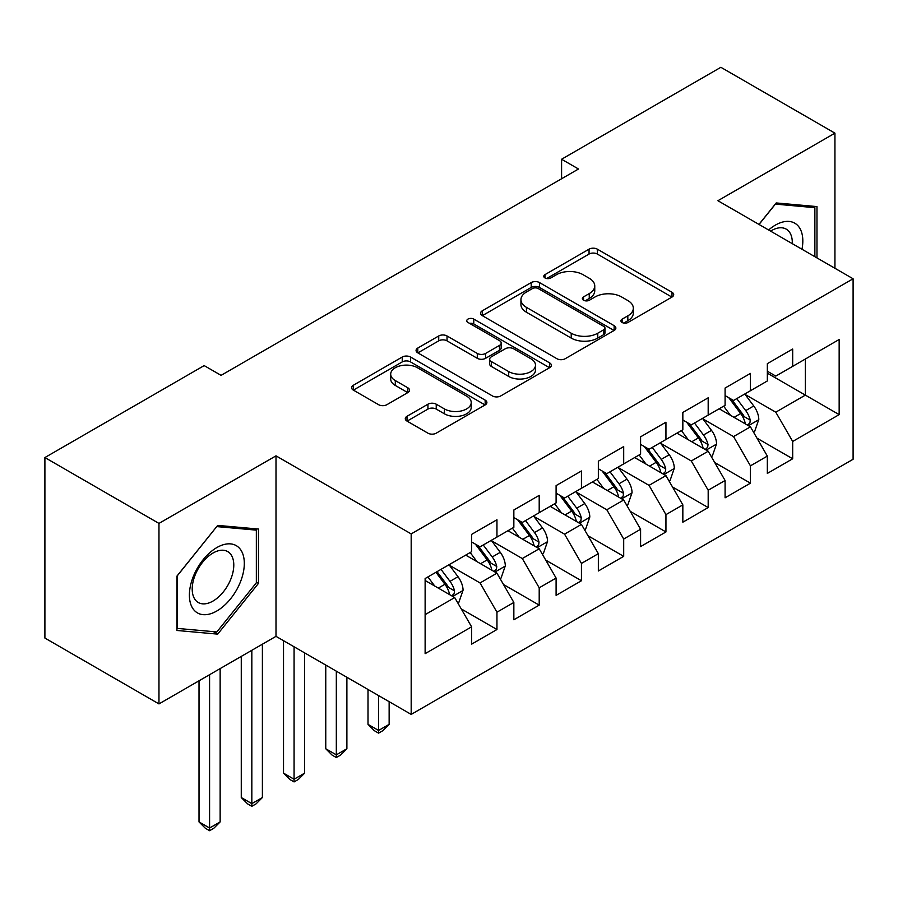 <?xml version="1.0" encoding="UTF-8"?>
<svg xmlns="http://www.w3.org/2000/svg" width="898" height="898" viewBox="0 0 898 898"><rect width="100%" height="100%" fill="white"/><g stroke="black" fill="none" stroke-linecap="round" stroke-linejoin="round"><path stroke-width="1.35" d="M622.123 322.494A4.108 2.368 0 0 0 627.927 322.494L671.985 297.058A5.859 3.39 0 0 0 673.702 294.667A5.859 3.39 0 0 0 671.985 292.277L597.35 249.173A5.859 3.39 0 0 0 589.054 249.173L544.996 274.62A4.108 2.368 0 0 0 543.784 276.292A4.108 2.368 0 0 0 544.996 277.965A4.108 2.368 0 0 0 550.8 277.965L556.502 274.676A18.768 10.832 0 0 1 583.038 274.676L589.256 278.268A18.768 10.832 0 0 1 594.757 285.923A18.768 10.832 0 0 1 589.256 293.59L583.554 296.879A4.108 2.368 0 0 0 582.353 298.563A4.108 2.368 0 0 0 583.554 300.235A4.108 2.368 0 0 0 589.357 300.235L595.06 296.946A18.768 10.832 0 0 1 621.607 296.946L627.825 300.538A18.768 10.832 0 0 1 633.326 308.194A18.768 10.832 0 0 1 627.825 315.86L622.123 319.149A4.108 2.368 0 0 0 620.922 320.822A4.108 2.368 0 0 0 622.123 322.494L622.123 319.149M407.007 416.29A5.859 3.39 0 0 0 405.29 418.681A5.859 3.39 0 0 0 407.007 421.083L427.942 433.173A5.859 3.39 0 0 0 436.237 433.173L485.167 404.919A5.859 3.39 0 0 0 486.884 402.529A5.859 3.39 0 0 0 485.167 400.126L410.532 357.034A5.859 3.39 0 0 0 402.237 357.034L353.296 385.287A5.859 3.39 0 0 0 351.578 387.678A5.859 3.39 0 0 0 353.296 390.08L378.597 404.684A5.859 3.39 0 0 0 386.892 404.684L407.827 392.594A5.859 3.39 0 0 0 409.555 390.192A5.859 3.39 0 0 0 407.827 387.801L395.288 380.561A15.693 9.059 0 0 1 390.697 374.152A15.693 9.059 0 0 1 400.373 365.789A15.693 9.059 0 0 1 417.469 367.753L466.612 396.119A15.693 9.059 0 0 1 471.214 402.529A15.693 9.059 0 0 1 461.527 410.891A15.693 9.059 0 0 1 444.431 408.927L436.237 404.201A5.859 3.39 0 0 0 427.942 404.201L407.007 416.29L407.007 421.083M158.968 523.411L158.968 703.92L276 636.345L276 455.847L158.968 523.411L44.9 457.553L204.172 365.598L221.076 375.364L578.492 169.004L561.587 159.249L561.587 178.758M276 455.847L411.183 533.906L853.1 278.773L853.1 459.271L411.183 714.404L411.183 533.906M834.938 268.278L834.938 133.151L717.906 200.714L853.1 278.773M834.938 133.151L720.87 67.294L561.587 159.249M556.917 358.717A5.859 3.39 0 0 0 565.212 358.717L614.142 330.464A5.859 3.39 0 0 0 615.86 328.062A5.859 3.39 0 0 0 614.142 325.671L539.496 282.578A5.859 3.39 0 0 0 531.201 282.578L482.271 310.831A5.859 3.39 0 0 0 480.553 313.222A5.859 3.39 0 0 0 482.271 315.613L556.917 358.717M469.598 323.392A4.108 2.368 0 0 1 473.774 323.965L473.774 319.093L549.655 362.904A5.859 3.39 0 0 1 551.372 365.295A5.859 3.39 0 0 1 549.655 367.686L500.725 395.939A5.859 3.39 0 0 1 492.43 395.939L417.783 352.847L417.783 348.054A5.859 3.39 0 0 0 416.066 350.456A5.859 3.39 0 0 0 417.783 352.847M417.783 348.054L438.729 335.964A5.859 3.39 0 0 1 447.024 335.964L477.298 353.442A5.859 3.39 0 0 0 485.582 353.442L499.479 345.427A5.859 3.39 0 0 0 501.196 343.025A5.859 3.39 0 0 0 499.479 340.634L467.959 322.438A4.108 2.368 0 0 1 466.758 320.766A4.108 2.368 0 0 1 469.295 318.577A4.108 2.368 0 0 1 473.774 319.093M767.341 373.164L805.36 395.12L805.36 359.02L839.159 339.5L792.687 366.339L792.687 349.019L767.341 363.656L767.341 380.965L750.436 390.731L750.436 373.411L725.09 388.037L725.09 405.357L708.185 415.123L708.185 397.803L682.839 412.429L682.839 429.749L665.946 439.504L665.946 422.195L640.588 436.821L640.588 454.141L623.695 463.896L623.695 446.587L598.349 461.213L598.349 478.533L581.444 488.288L581.444 470.979L556.098 485.605L556.098 502.925L539.204 512.679L539.204 495.37L513.847 509.997L513.847 527.317L496.953 537.071L496.953 519.751L471.607 534.389L471.607 551.709L425.124 578.537L425.124 653.665L471.607 626.838L454.702 597.563L425.124 580.49M839.159 339.5L839.159 414.629L792.687 441.457L775.782 412.193L745.16 394.503M756.992 438.168L792.687 458.777L792.687 441.457M792.687 458.777L767.341 473.414L767.341 456.094L750.436 465.849L733.543 436.585L702.91 418.895M714.741 462.56L750.436 483.169L750.436 465.849M750.436 483.169L725.09 497.806L725.09 480.486L708.185 490.241L691.292 460.977L660.659 443.286M672.49 486.952L708.185 507.561L708.185 490.241M708.185 507.561L682.839 522.198L682.839 504.878L665.946 514.633L649.041 485.369L618.408 467.678M630.239 511.344L665.946 531.953L665.946 514.633M665.946 531.953L640.588 546.59L640.588 529.27L623.695 539.024L606.801 509.761L576.168 492.07M587.999 535.736L623.695 556.345L623.695 539.024M623.695 556.345L598.349 570.982L598.349 553.662L581.444 563.416L564.55 534.153L533.917 516.462M545.748 560.128L581.444 580.737L581.444 563.416M581.444 580.737L556.098 595.374L556.098 578.054L539.204 587.808L522.299 558.545L491.666 540.854M503.497 584.519L539.204 605.129L539.204 587.808M539.204 605.129L513.847 619.766L513.847 602.446L496.953 612.2L480.048 582.937L449.427 565.246M461.258 608.911L496.953 629.52L496.953 612.2M496.953 629.52L471.607 644.158L471.607 626.838M471.607 541.954L480.048 546.837L496.953 537.071M425.124 614.636L454.702 597.563M513.847 517.562L522.299 522.445L539.204 512.679M480.048 582.937L496.953 573.171L465.692 555.121M513.847 602.446L496.953 573.171M556.098 493.17L564.55 498.053L581.444 488.288M522.299 558.545L539.204 548.779L507.931 530.729M556.098 578.054L539.204 548.779M598.349 468.778L606.801 473.661L623.695 463.896M564.55 534.153L581.444 524.387L550.182 506.337M598.349 553.662L581.444 524.387M640.588 444.387L649.041 449.269L665.946 439.504M606.801 509.761L623.695 499.995L592.433 481.945M640.588 529.27L623.695 499.995M682.839 419.995L691.292 424.877L708.185 415.123M649.041 485.369L665.946 475.614L634.673 457.553M682.839 504.878L665.946 475.614M725.09 395.603L733.543 400.486L750.436 390.731M691.292 460.977L708.185 451.223L676.924 433.173M725.09 480.486L708.185 451.223M767.341 371.211L775.782 376.094L792.687 366.339M733.543 436.585L750.436 426.831L719.175 408.781M767.341 456.094L750.436 426.831M44.9 457.553L44.9 638.063L158.968 703.92M276 636.345L411.183 714.404M775.782 412.193L805.36 395.12L839.159 414.629M816.978 257.917L816.978 206.585L776.209 202.948L758.956 224.41M258.467 583.397L258.467 529.045L217.698 525.397L176.928 576.123L176.928 630.475L217.698 634.123L258.467 583.397L256.345 582.185M623.762 323.078L627.825 320.732A18.768 10.832 0 0 0 633.326 313.076L633.326 308.194M594.757 285.923L594.757 290.806A18.768 10.832 0 0 1 589.256 298.473L585.193 300.808M671.917 297.103L597.35 254.055A5.859 3.39 0 0 0 589.054 254.055L546.635 278.548M614.064 330.509L539.496 287.45A5.859 3.39 0 0 0 531.201 287.45L482.349 315.658M603.77 329.746A4.108 2.368 0 0 0 604.971 328.062A4.108 2.368 0 0 0 603.77 326.389L538.25 288.561A4.108 2.368 0 0 0 532.447 288.561L526.43 292.03A18.768 10.832 0 0 0 520.941 299.696A18.768 10.832 0 0 0 526.43 307.352L571.218 333.214A18.768 10.832 0 0 0 597.765 333.214L603.77 329.746L603.77 334.617A4.108 2.368 0 0 0 604.971 332.945L604.971 328.062M520.941 299.696L520.941 304.568A18.768 10.832 0 0 0 526.43 312.235L526.43 307.352M603.77 334.617L597.765 338.097A18.768 10.832 0 0 1 571.218 338.097L526.43 312.235M417.862 352.892L438.729 340.847L438.729 335.964M501.196 343.025L501.196 347.908A5.859 3.39 0 0 1 499.479 350.299L485.582 358.324A5.859 3.39 0 0 1 477.298 358.324L447.024 340.847A5.859 3.39 0 0 0 438.729 340.847M473.774 323.965L549.576 367.731M508.706 371.581A15.693 9.059 0 0 0 525.801 373.546A15.693 9.059 0 0 0 535.489 365.172A15.693 9.059 0 0 0 530.886 358.773L513.577 348.772A5.859 3.39 0 0 0 505.282 348.772L491.397 356.798A5.859 3.39 0 0 0 489.679 359.189A5.859 3.39 0 0 0 491.397 361.58L508.706 371.581L508.706 376.464A15.693 9.059 0 0 0 525.801 378.417A15.693 9.059 0 0 0 535.489 370.055L535.489 365.172M489.679 359.189L489.679 364.072A5.859 3.39 0 0 0 491.397 366.463L491.397 361.58M508.706 376.464L491.397 366.463M471.214 402.529L471.214 407.4A15.693 9.059 0 0 1 461.527 415.774A15.693 9.059 0 0 1 444.431 413.81L436.237 409.084A5.859 3.39 0 0 0 427.942 409.084L407.086 421.128M390.697 374.152L390.697 379.035A15.693 9.059 0 0 0 395.288 385.433L395.288 380.561M407.759 392.639L395.288 385.433M485.1 404.964L410.532 361.916A5.859 3.39 0 0 0 402.237 361.916L353.374 390.125M213.387 631.631L217.698 634.123M753.568 432.241L754.578 431.657L758.799 419.456A15.838 9.137 -120 0 0 753.748 405.975L744.779 393.998M730.467 415.303L723.653 406.188M720.454 409.522L719.68 408.478M747.45 425.102L749.909 422.902L750.257 420.129A15.838 9.137 -120 0 0 745.722 410.611L736.742 398.633M731.623 399.374L742.713 414.169A8.071 4.658 60 0 1 744.173 416.627L750.257 420.129M728.839 397.769L740.648 413.54A15.838 9.137 60 0 1 745.183 423.059L745.508 423.979M711.317 456.633L712.327 456.049L716.548 443.848A15.838 9.137 -120 0 0 711.497 430.366L702.528 418.389M688.227 439.694L681.402 430.58M678.215 433.914L677.44 432.87M705.211 449.494L707.658 447.283L708.006 444.521A15.838 9.137 -120 0 0 703.471 435.002L694.502 423.025M689.372 423.766L700.462 438.561A8.071 4.658 60 0 1 701.922 441.019L708.006 444.521M686.588 422.161L698.408 437.932A15.838 9.137 60 0 1 702.932 447.451L703.257 448.371M669.066 481.025L670.088 480.441L674.308 468.24A15.838 9.137 -120 0 0 669.257 454.758L660.277 442.781M645.976 464.086L639.152 454.972M635.964 458.306L635.189 457.262M662.96 473.886L665.407 471.675L665.755 468.913A15.838 9.137 -120 0 0 661.231 459.394L652.251 447.417M647.132 448.158L658.212 462.953A8.071 4.658 60 0 1 659.682 465.411L665.755 468.913M644.349 446.553L656.157 462.324A15.838 9.137 60 0 1 660.692 471.843L661.007 472.763M801.981 249.251A38.839 22.428 120 0 0 799.141 227.228A38.839 22.428 120 0 0 768.609 229.989M792.283 243.661A29.398 16.972 120 0 0 789.522 232.189A29.398 16.972 120 0 0 786.21 229.125A29.398 16.972 120 0 0 770.596 231.134M775.277 204.104L814.868 207.674L814.868 256.693M812.252 206.17L814.868 207.674M759.035 224.455L775.367 204.149M193.07 608.855A38.839 22.428 120 0 0 230.584 598.809A38.839 22.428 120 0 0 240.63 549.688A38.839 22.428 120 0 0 203.116 559.735A38.839 22.428 120 0 0 193.07 608.855M194.989 599.449A29.398 16.972 120 0 0 198.301 602.513A29.398 16.972 120 0 0 225.656 588.785A29.398 16.972 120 0 0 230.999 554.65A29.398 16.972 120 0 0 227.699 551.585A29.398 16.972 120 0 0 200.344 565.313A29.398 16.972 120 0 0 194.989 599.449M216.845 526.598L256.345 530.134L256.345 582.802L216.845 631.945L177.344 628.409L177.344 575.741L216.766 526.554M253.73 528.619L256.345 530.134M626.826 505.417L627.837 504.833L632.057 492.632A15.838 9.137 -120 0 0 627.006 479.15L618.026 467.173M603.725 488.478L596.912 479.364M593.713 482.697L592.938 481.654M620.709 498.278L623.167 496.066L623.515 493.305A15.838 9.137 -120 0 0 618.98 483.786L610 471.809M604.882 472.55L615.961 487.345A8.071 4.658 60 0 1 617.431 489.803L623.515 493.305M602.098 470.945L613.906 486.716A15.838 9.137 60 0 1 618.441 496.235L618.756 497.155M378.574 695.568L378.574 730.456L389.137 724.36L389.137 701.675M389.137 724.36L382.795 730.703L378.574 733.138L374.354 730.703L368.012 724.36L368.012 689.473M368.012 724.36L378.574 730.456L378.574 733.138M584.576 529.809L585.586 529.225L589.806 517.024A15.838 9.137 -120 0 0 584.755 503.542L575.786 491.565M561.486 512.87L554.661 503.756M551.473 507.089L550.687 506.045M578.458 522.67L580.916 520.458L581.264 517.697A15.838 9.137 -120 0 0 576.729 508.178L567.761 496.201M562.631 496.942L573.721 511.737A8.071 4.658 60 0 1 575.18 514.195L581.264 517.697M559.847 495.337L571.656 511.108A15.838 9.137 60 0 1 576.19 520.627L576.516 521.547M336.323 671.176L336.323 754.848L346.886 748.752L346.886 677.283M346.886 748.752L340.555 755.095L336.323 757.53L332.103 755.095L325.761 748.752L325.761 665.081M325.761 748.752L336.323 754.848L336.323 757.53M542.325 554.201L543.335 553.617L547.567 541.415A15.838 9.137 -120 0 0 542.504 527.934L533.535 515.957M519.235 537.251L512.41 528.147M509.222 531.481L508.448 530.437M536.218 547.062L538.665 544.85L539.013 542.089A15.838 9.137 -120 0 0 534.478 532.57L525.51 520.593M520.38 521.334L531.47 536.128A8.071 4.658 60 0 1 532.941 538.587L539.013 542.089M517.596 519.729L529.416 535.5A15.838 9.137 60 0 1 533.94 545.019L534.265 545.939M294.073 646.785L294.073 779.24L304.635 773.144L304.635 652.891M304.635 773.144L298.304 779.486L294.073 781.922L289.852 779.486L283.521 773.144L283.521 640.689M283.521 773.144L294.073 779.24L294.073 781.922M500.074 578.593L501.095 578.009L505.316 565.807A15.838 9.137 -120 0 0 500.265 552.326L491.285 540.349M476.984 561.643L470.159 552.539M466.971 555.862L466.197 554.829M493.967 571.454L496.426 569.242L496.762 566.481A15.838 9.137 -120 0 0 492.239 556.962L483.259 544.985M478.14 545.726L489.219 560.52A8.071 4.658 60 0 1 490.69 562.979L496.762 566.481M475.356 544.121L487.165 559.892A15.838 9.137 60 0 1 491.7 569.411L492.014 570.331M251.833 650.298L251.833 803.631L262.396 797.536L262.396 644.203M262.396 797.536L256.053 803.878L251.833 806.314L247.601 803.878L241.27 797.536L241.27 656.404M241.27 797.536L251.833 803.631L251.833 806.314M457.834 602.985L458.844 602.401L463.065 590.199A15.838 9.137 -120 0 0 458.014 576.718L449.034 564.741M434.733 586.035L427.919 576.931M451.716 595.845L454.175 593.634L454.523 590.873A15.838 9.137 -120 0 0 449.988 581.354L441.008 569.366M437.045 571.667L446.98 584.912A8.071 4.658 60 0 1 448.439 587.371L454.523 590.873M435.945 572.295L444.914 584.284A15.838 9.137 60 0 1 449.449 593.803L449.775 594.723M209.582 674.69L209.582 828.023L220.145 821.928L220.145 668.595M220.145 821.928L213.803 828.27L209.582 830.706L205.361 828.27L199.019 821.928L199.019 680.796M199.019 821.928L209.582 828.023L209.582 830.706M627.825 320.732L627.825 315.86M583.554 300.235L583.554 296.879M589.256 298.473L589.256 293.59M544.996 277.965L544.996 274.62M589.054 254.055L589.054 249.173M597.35 254.055L597.35 249.173M671.985 297.058L671.985 292.277M482.271 315.613L482.271 310.831M531.201 287.45L531.201 282.578M539.496 287.45L539.496 282.578M614.142 330.464L614.142 325.671M571.218 338.097L571.218 333.214M597.765 338.097L597.765 333.214M447.024 340.847L447.024 335.964M477.298 358.324L477.298 353.442M485.582 358.324L485.582 353.442M499.479 350.299L499.479 345.427M549.655 367.686L549.655 362.904M427.942 409.084L427.942 404.201M436.237 409.084L436.237 404.201M444.431 413.81L444.431 408.927M407.827 392.594L407.827 387.801M353.296 390.08L353.296 385.287M402.237 361.916L402.237 357.034M410.532 361.916L410.532 357.034M485.167 404.919L485.167 400.126M748.449 425.674L758.698 419.77M745.722 410.611L753.748 405.975M734.036 417.357L740.648 413.54M706.21 450.066L716.447 444.162M703.471 435.002L711.497 430.366M691.786 441.749L698.408 437.932M663.959 474.458L674.207 468.543M661.231 459.394L669.257 454.758M649.546 466.141L656.157 462.324M621.708 498.85L631.956 492.935M618.98 483.786L627.006 479.15M607.295 490.533L613.906 486.716M579.457 523.242L589.705 517.327M576.729 508.178L584.755 503.542M565.044 514.924L571.656 511.108M537.217 547.634L547.454 541.719M534.478 532.57L542.504 527.934M522.793 539.316L529.416 535.5M494.966 572.026L505.215 566.11M492.239 556.962L500.265 552.326M480.553 563.708L487.165 559.892M452.715 596.418L462.964 590.502M449.988 581.354L458.014 576.718M438.303 588.1L444.914 584.284"/></g></svg>
